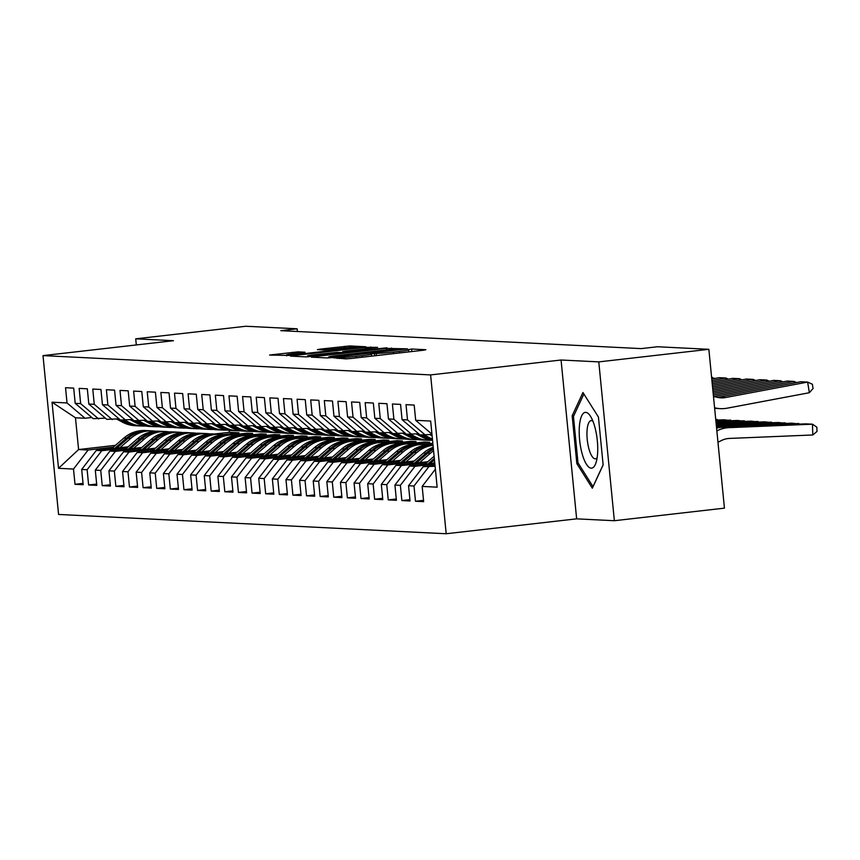 <?xml version="1.0" encoding="UTF-8"?>
<svg xmlns="http://www.w3.org/2000/svg" width="860" height="860" viewBox="0 0 860 860"><rect width="100%" height="100%" fill="white"/><g stroke="black" fill="none" stroke-linecap="round" stroke-linejoin="round"><path stroke-width="1.29" d="M333.487 357.792L345.827 358.867L351.17 358.48L423.195 350.246L425.861 349.719L411.65 349.01L407.887 349.74A13.566 0.666 -5.6 0 1 408.586 349.88A13.566 0.666 -5.6 0 1 399.363 351.417L393.364 352.106A13.566 0.666 -5.6 0 1 376.282 353.352L370.681 353.998A13.566 0.666 -5.6 0 1 371.369 354.137A13.566 0.666 -5.6 0 1 362.146 355.675L356.147 356.363A13.566 0.666 -5.6 0 1 339.066 357.61L333.487 357.792M298.044 351.858L269.61 355.04L290.938 355.481L365.844 346.763L349.859 345.935L320.113 349.117L317.447 349.644L324.198 349.977L341.635 348.203A11.341 0.559 -5.6 0 1 356.502 347.268A11.341 0.559 -5.6 0 1 348.794 348.558L301.376 353.976A11.341 0.559 -5.6 0 1 286.509 354.9A11.341 0.559 -5.6 0 1 294.227 353.621L305.01 352.235L298.044 351.858L298.162 353.17M280.833 330.67L641.205 348.612L657.513 346.752L708.855 349.31L598.786 361.888L561.064 360.007L430.613 374.917L43 355.61L173.451 340.7L135.719 338.829L245.788 326.252L297.13 328.8L280.833 330.67M314.072 356.631L311.406 357.147L327.176 357.932L332.519 357.545L407.425 348.837L386.097 348.397L314.072 356.631L314.137 357.287M306.396 356.9L290.615 356.115L293.281 355.588L365.306 347.365L377.615 347.354L345.526 351.17L342.635 351.654L347.332 351.912L386.968 347.805L306.396 356.9M430.613 374.917L446.19 533.748L58.577 514.452L43 355.61M423.529 500.337L415.487 501.251L423.658 501.659L422.163 486.416L437.149 487.168L430.666 421.056L415.681 420.314L414.187 405.071L406.017 404.662L407.511 419.906L402.061 419.637L400.566 404.394L392.396 403.985L393.891 419.228L388.451 418.949L386.957 403.716L378.776 403.308L380.27 418.551L374.831 418.272L373.337 403.039L365.156 402.63L366.65 417.874L361.211 417.594L359.716 402.362L351.536 401.953L353.03 417.186L347.59 416.917L346.096 401.685L337.926 401.276L339.421 416.509L333.97 416.24L332.476 400.996L324.306 400.599L325.8 415.831L320.35 415.563L318.856 400.319L310.686 399.921L312.18 415.154L306.73 414.885L305.236 399.642L297.065 399.233L298.56 414.477L293.11 414.208L291.615 398.965L283.445 398.556L284.94 413.8L279.489 413.531L277.995 398.287L269.825 397.879L271.319 413.123L265.869 412.854L264.375 397.61L256.205 397.202L257.699 412.445L252.249 412.176L250.754 396.933L242.584 396.524L244.079 411.768L238.628 411.488L237.134 396.256L228.964 395.847L230.458 411.091L225.008 410.811L223.514 395.579L215.344 395.17L216.838 410.403L211.388 410.134L209.894 394.901L201.724 394.493L203.218 409.725L197.768 409.457L196.274 394.224L188.103 393.815L189.598 409.048L184.148 408.779L182.653 393.536L174.483 393.138L175.977 408.371L170.527 408.102L169.033 392.859L160.863 392.45L162.357 407.694L156.907 407.425L155.413 392.181L147.243 391.773L148.737 407.017L143.287 406.748L141.792 391.504L133.623 391.096L135.117 406.339L129.677 406.07L128.183 390.827L120.002 390.418L121.496 405.662L116.057 405.393L114.563 390.15L106.382 389.741L107.876 404.985L102.437 404.705L100.942 389.472L92.762 389.064L94.256 404.308L88.817 404.028L87.322 388.795L79.152 388.387L80.646 403.63L75.196 403.351L73.702 388.118L65.532 387.709L67.026 402.942L85.011 418.25L75.476 417.777L78.593 449.543L88.129 450.017L113.369 447.135M415.487 501.251L413.993 486.018L408.543 485.739L423.174 466.711L435.01 465.357M409.908 499.66L401.867 500.574L410.037 500.982L408.543 485.739M401.867 500.574L400.373 485.33L394.923 485.062L409.553 466.034L434.794 463.142M396.288 498.983L388.247 499.896L396.417 500.305L394.923 485.062M388.247 499.896L386.753 484.653L381.313 484.384L395.933 465.346L427.807 461.702M382.668 498.295L374.627 499.219L382.808 499.628L381.313 484.384M374.627 499.219L373.132 483.976L367.693 483.707L382.313 464.669L414.197 461.024M369.058 497.617L361.006 498.542L369.187 498.95L367.693 483.707M361.006 498.542L359.512 483.298L354.073 483.03L368.693 463.991L400.577 460.347M355.438 496.94L347.386 497.865L355.567 498.273L354.073 483.03M347.386 497.865L345.892 482.621L340.452 482.352L355.072 463.314L386.957 459.67M341.818 496.263L333.777 497.188L341.947 497.596L340.452 482.352M333.777 497.188L332.283 481.944L326.832 481.675L341.452 462.637L373.337 458.993M328.197 495.586L320.156 496.51L328.327 496.908L326.832 481.675M320.156 496.51L318.662 481.267L313.212 480.998L327.832 461.96L359.716 458.315M314.577 494.908L306.536 495.822L314.706 496.231L313.212 480.998M306.536 495.822L305.042 480.589L299.592 480.321L314.212 461.283L346.096 457.638M300.957 494.231L292.916 495.145L301.086 495.553L299.592 480.321M292.916 495.145L291.422 479.912L285.971 479.633L300.591 460.605L332.476 456.961M287.337 493.554L279.296 494.468L287.466 494.876L285.971 479.633M279.296 494.468L277.802 479.235L272.351 478.956L286.971 459.928L318.856 456.284M273.716 492.877L265.675 493.79L273.846 494.199L272.351 478.956M265.675 493.79L264.181 478.558L258.731 478.278L273.351 459.251L305.236 455.606M260.096 492.2L252.055 493.113L260.225 493.522L258.731 478.278M252.055 493.113L250.561 477.87L245.111 477.601L259.731 458.563L291.615 454.929M246.476 491.512L238.435 492.436L246.605 492.844L245.111 477.601M238.435 492.436L236.941 477.192L231.49 476.924L246.11 457.885L277.995 454.241M232.856 490.834L224.815 491.759L232.985 492.167L231.49 476.924M224.815 491.759L223.321 476.515L217.87 476.246L232.49 457.208L264.375 453.564M219.236 490.157L211.195 491.081L219.364 491.49L217.87 476.246M211.195 491.081L209.7 475.838L204.25 475.569L218.87 456.531L250.754 452.887M205.615 489.48L197.574 490.404L205.744 490.813L204.25 475.569M197.574 490.404L196.08 475.161L190.63 474.892L205.26 455.854L237.134 452.209M191.995 488.802L183.954 489.727L192.124 490.125L190.63 474.892M183.954 489.727L182.46 474.483L177.01 474.215L191.64 455.176L223.514 451.532M178.375 488.125L170.334 489.05L178.504 489.447L177.01 474.215M170.334 489.05L168.839 473.806L163.389 473.537L178.02 454.499L209.894 450.855M164.754 487.448L156.713 488.362L164.883 488.77L163.389 473.537M156.713 488.362L155.219 473.129L149.769 472.86L164.4 453.822L196.274 450.178M151.134 486.771L143.093 487.685L151.263 488.093L149.769 472.86M143.093 487.685L141.599 472.452L136.159 472.172L150.779 453.145L182.653 449.5M137.514 486.094L129.473 487.007L137.654 487.416L136.159 472.172M129.473 487.007L127.979 471.774L122.539 471.495L137.159 452.467L169.044 448.823M123.904 485.416L115.853 486.33L124.033 486.738L122.539 471.495M115.853 486.33L114.358 471.087L108.919 470.818L123.539 451.79L155.424 448.146M110.284 484.739L102.232 485.653L110.413 486.061L108.919 470.818M102.232 485.653L100.738 470.409L95.299 470.14L109.919 451.102L141.803 447.458M96.664 484.051L88.623 484.975L96.793 485.384L95.299 470.14M88.623 484.975L87.129 469.732L81.678 469.463L96.298 450.425L128.183 446.781M83.044 483.374L75.003 484.298L83.173 484.707L81.678 469.463M75.003 484.298L73.508 469.055L58.523 468.313L52.041 402.2L67.026 402.942M105.415 418.154L93.181 418.659L75.196 403.351M80.646 403.63L98.631 418.938M223.299 434.569L238.962 432.784L239.091 434.106M229.233 430.355L229.426 432.311L238.962 432.784M229.426 432.311L214.71 433.988M115.455 445.329L78.593 449.543L58.523 468.313M73.508 469.055L88.129 450.017M119.035 418.841L106.801 419.336L88.817 404.028M94.256 404.308L112.251 419.615M232.415 434.87L247.132 433.193L252.582 433.462L252.711 434.784M96.298 450.425L101.749 450.704L126.99 447.813M236.919 435.257L252.582 433.462M87.129 469.732L101.749 450.704M132.655 419.519L120.421 420.013L102.437 404.705M107.876 404.985L125.872 420.293M246.035 435.547L260.752 433.87L266.202 434.139L266.331 435.461M109.919 451.102L115.369 451.382L140.61 448.49M250.529 435.934L266.202 434.139M100.738 470.409L115.369 451.382M146.275 420.196L134.042 420.701L116.057 405.393M121.496 405.662L139.492 420.97M259.655 436.224L274.372 434.547L279.822 434.816L279.952 436.149M123.539 451.79L128.989 452.059L154.23 449.167M264.149 436.611L279.822 434.816M114.358 471.087L128.989 452.059M159.895 420.873L147.662 421.378L129.677 406.07M135.117 406.339L153.112 421.647M273.276 436.901L287.992 435.224L293.432 435.493L293.572 436.826M137.159 452.467L142.609 452.736L167.85 449.855M277.769 437.288L293.432 435.493M127.979 471.774L142.609 452.736M173.516 421.55L161.282 422.056L143.287 406.748M148.737 407.017L166.732 422.325M286.896 437.589L301.613 435.902L307.052 436.171L307.181 437.503M150.779 453.145L156.23 453.413L181.46 450.533M291.389 437.966L307.052 436.171M141.599 472.452L156.23 453.413M187.136 422.228L174.902 422.733L156.907 407.425M162.357 407.694L180.353 423.002M300.516 438.267L315.233 436.579L320.673 436.848L320.801 438.181M164.4 453.822L169.839 454.091L195.08 451.21M305.01 438.643L320.673 436.848M155.219 473.129L169.839 454.091M200.756 422.905L188.523 423.41L170.527 408.102M175.977 408.371L193.973 423.679M314.137 438.944L328.853 437.256L334.293 437.536L334.422 438.858M178.02 454.499L183.459 454.768L208.7 451.887M318.63 439.32L334.293 437.536M168.839 473.806L183.459 454.768M214.376 423.582L202.143 424.087L184.148 408.779M189.598 409.048L207.593 424.356M327.757 439.621L342.463 437.933L347.913 438.213L348.042 439.535M191.64 455.176L197.08 455.445L222.321 452.564M332.25 439.998L347.913 438.213M182.46 474.483L197.08 455.445M227.986 424.26L215.763 424.765L197.768 409.457M203.218 409.725L221.213 425.034M341.377 440.298L356.083 438.621L361.533 438.89L361.662 440.212M205.26 455.854L210.7 456.123L235.941 453.241M345.87 440.675L361.533 438.89M196.08 475.161L210.7 456.123M241.606 424.937L229.383 425.442L211.388 410.134M216.838 410.403L234.823 425.711M354.997 440.976L369.703 439.299L375.154 439.567L375.283 440.89M218.87 456.531L224.32 456.8L249.561 453.919M359.491 441.352L375.154 439.567M209.7 475.838L224.32 456.8M255.226 425.614L243.004 426.119L225.008 410.811M230.458 411.091L248.443 426.399M368.617 441.653L383.323 439.976L388.774 440.245L388.903 441.567M232.49 457.208L237.94 457.488L263.181 454.596M373.111 442.029L388.774 440.245M223.321 476.515L237.94 457.488M268.847 426.302L256.624 426.796L238.628 411.488M244.079 411.768L262.063 427.076M382.238 442.33L396.944 440.653L402.394 440.922L402.523 442.244M246.11 457.885L251.561 458.165L276.802 455.273M386.731 442.717L402.394 440.922M236.941 477.192L251.561 458.165M282.467 426.979L270.244 427.485L252.249 412.176M257.699 412.445L275.684 427.753M395.858 443.007L410.564 441.331L416.014 441.599L416.143 442.921M259.731 458.563L265.181 458.842L290.422 455.95M400.351 443.394L416.014 441.599M250.561 477.87L265.181 458.842M296.087 427.656L283.854 428.162L265.869 412.854M271.319 413.123L289.304 428.43M409.478 443.685L424.184 442.008L429.635 442.276L429.763 443.61M273.351 459.251L278.801 459.519L304.042 456.628M413.972 444.072L429.635 442.276M264.181 478.558L278.801 459.519M309.708 428.334L297.474 428.839L279.489 413.531M284.94 413.8L302.924 429.108M423.098 444.362L432.838 443.255M286.971 459.928L292.421 460.197L317.662 457.316M427.592 444.749L432.935 444.136M277.802 479.235L292.421 460.197M323.328 429.011L311.094 429.516L293.11 414.208M298.56 414.477L316.544 429.785M300.591 460.605L306.042 460.874L331.283 457.993M291.422 479.912L306.042 460.874M336.948 429.688L324.714 430.193L306.73 414.885M312.18 415.154L330.165 430.462M314.212 461.283L319.662 461.551L344.903 458.67M305.042 480.589L319.662 461.551M350.568 430.365L338.335 430.871L320.35 415.563M325.8 415.831L343.785 431.139M327.832 461.96L333.282 462.228L358.523 459.347M318.662 481.267L333.282 462.228M364.188 431.043L351.955 431.548L333.97 416.24M339.421 416.509L357.405 431.817M341.452 462.637L346.902 462.906L372.144 460.025M332.283 481.944L346.902 462.906M377.809 431.72L365.575 432.225L347.59 416.917M353.03 417.186L371.025 432.494M355.072 463.314L360.523 463.583L385.764 460.702M345.892 482.621L360.523 463.583M391.429 432.397L379.195 432.902L361.211 417.594M366.65 417.874L384.646 433.182M368.693 463.991L374.143 464.26L399.384 461.379M359.512 483.298L374.143 464.26M405.049 433.085L392.816 433.58L374.831 418.272M380.27 418.551L398.266 433.859M382.313 464.669L387.763 464.948L413.004 462.056M373.132 483.976L387.763 464.948M418.669 433.762L406.436 434.257L388.451 418.949M393.891 419.228L411.886 434.536M395.933 465.346L401.383 465.625L426.625 462.734M386.753 484.653L401.383 465.625M431.978 434.472L420.056 434.945L402.061 419.637M407.511 419.906L425.506 435.214M409.553 466.034L415.004 466.303L434.88 464.024M400.373 485.33L415.004 466.303M415.681 420.314L431.946 434.149M423.174 466.711L435.096 466.238M413.993 486.018L428.613 466.98M297.399 331.498L297.13 328.8M135.719 338.829L136.321 344.946M561.064 360.007L576.641 518.849L614.362 520.719L598.786 361.888M614.362 520.719L724.432 508.142L708.855 349.31M576.641 518.849L446.19 533.748M91.794 417.476L85.011 418.25M75.476 417.777L52.041 402.2M422.163 486.416L435.386 469.205M576.845 463.626L592.336 488.2L603.139 464.938L598.442 417.1L582.951 392.525L572.158 415.788L576.845 463.626L578.404 463.443M331.315 357.223L398.202 349.257A13.566 0.666 -5.6 0 0 381.12 350.514L337.905 355.449A13.566 0.666 -5.6 0 0 328.681 356.986A13.566 0.666 -5.6 0 0 329.369 357.126L331.358 357.674M315.212 354.632A11.341 0.559 -5.6 0 0 307.504 355.922A11.341 0.559 -5.6 0 0 322.36 354.987L341.947 352.6L337.26 352.331L315.212 354.632M573.856 415.595L572.158 415.788M717.971 442.233L721.647 440.438A21.597 20.489 -87.1 0 1 729.516 438.428L812.797 434.977L812.453 424.195L729.162 427.646A32.39 30.734 92.9 0 0 717.369 430.645L716.853 430.903M812.797 434.977L817 431.473L816.86 427.162L812.453 424.195L805.648 423.851L722.357 427.302A32.39 30.734 92.9 0 0 716.584 428.119M717.541 397.385A21.597 20.489 92.9 0 0 718.691 397.202L800.811 381.743L807.615 382.087L812.367 384.237L813.066 388.483L809.367 392.719L727.248 408.167A32.39 30.734 -87.1 0 1 720.39 408.64A32.39 30.734 -87.1 0 1 715.133 407.898L714.585 407.769M809.367 392.719L807.615 382.087L725.507 397.546A21.597 20.489 92.9 0 1 720.927 397.858A21.597 20.489 92.9 0 1 717.423 397.363L713.477 396.428M798.854 424.13L798.832 423.518L716.466 426.925M799.703 424.098L792.028 423.174L716.412 426.302M785.234 423.453L785.212 422.84L716.348 425.689M433.128 463.336L434.676 461.992M424.829 464.282L434.117 456.262M786.083 423.421L778.408 422.496L716.283 425.066M429.978 463.69L434.472 459.82M434.332 458.444L427.979 463.927M713.338 394.976L787.19 381.066L793.995 381.41L796.532 382.55M794.253 382.979L793.995 381.41L713.8 396.503M713.026 391.784L773.57 380.389L780.375 380.733L782.912 381.872M430.011 434.698L432.118 435.827M780.633 382.302L780.375 380.733L713.176 393.375M582.166 453.844A28.068 8.761 -96.5 0 0 596.034 462.648A28.068 8.761 -96.5 0 0 594.765 426.7A28.068 8.761 -96.5 0 0 590.788 416.767A28.068 8.761 -96.5 0 0 580.328 419.938A28.068 8.761 -96.5 0 0 582.166 453.844M592.959 421.271A19.221 5.998 -96.5 0 0 591.1 420.626A19.221 5.998 -96.5 0 0 588.971 449.006A19.221 5.998 -96.5 0 0 595.464 458.81A19.221 5.998 -96.5 0 0 597.13 457.767M603.129 464.819L593.002 486.62L577.995 462.809L573.459 416.466L583.886 393.998M771.613 422.776L771.592 422.163L716.229 424.453M419.508 462.659L430.355 453.284A33.035 31.347 -87.1 0 1 433.59 450.844M411.209 463.604L423.55 452.951A33.035 31.347 -87.1 0 1 433.236 447.243M772.463 422.744L764.787 421.819L716.165 423.829M416.358 463.013L427.764 453.156A33.035 31.347 -87.1 0 1 433.429 449.253M433.343 448.393A33.035 31.347 92.9 0 0 426.13 453.08L414.369 463.239M757.993 422.099L757.972 421.475L716.101 423.217M405.888 461.981L416.735 452.607A33.035 31.347 -87.1 0 1 433.042 445.308M397.589 462.927L409.93 452.274A33.035 31.347 -87.1 0 1 431.365 444.781L432.999 444.856M758.842 422.066L751.167 421.142L716.047 422.593M402.738 462.336L414.144 452.478A33.035 31.347 -87.1 0 1 433.01 444.975M432.999 444.878A33.035 31.347 92.9 0 0 412.51 452.403L400.749 462.562M712.714 388.602L759.95 379.712L766.755 380.055L769.291 381.195M416.401 434.02L421.981 437.031A33.035 31.347 92.9 0 0 432.569 440.427M424.722 435.171L428.796 437.375A33.035 31.347 92.9 0 0 432.429 439.041M767.012 381.625L766.755 380.055L712.865 390.193M420.497 434.966L424.571 437.16A33.035 31.347 92.9 0 0 432.537 440.116M432.505 439.783A33.035 31.347 -87.1 0 1 426.205 437.245L422.131 435.042M418.336 433.795L419.358 434.354M712.403 385.42L746.329 379.034L753.134 379.378L755.671 380.518M402.781 433.343L408.371 436.353A33.035 31.347 92.9 0 0 421.142 439.944L423.722 440.073A33.035 31.347 92.9 0 0 424.539 440.094M411.101 434.493L415.176 436.697A33.035 31.347 92.9 0 0 427.947 440.277A33.035 31.347 92.9 0 0 431.365 440.255M753.392 380.948L753.134 379.378L712.553 387.011M406.877 434.289L410.951 436.482A33.035 31.347 92.9 0 0 423.722 440.073M427.947 440.277L425.356 440.148A33.035 31.347 -87.1 0 1 412.585 436.568L408.511 434.364M404.716 433.117L405.748 433.676M744.373 421.421L744.351 420.798L715.982 421.981M392.267 461.304L403.114 451.93A33.035 31.347 -87.1 0 1 424.56 444.437A33.035 31.347 -87.1 0 1 427.957 444.803M383.969 462.25L396.31 451.597A33.035 31.347 -87.1 0 1 417.745 444.104L420.336 444.233A33.035 31.347 92.9 0 0 398.889 451.726L387.129 461.885M745.222 421.389L737.547 420.465L715.918 421.357M389.118 461.659L400.523 451.801A33.035 31.347 -87.1 0 1 421.97 444.308L424.56 444.437M421.153 444.287A33.035 31.347 92.9 0 0 420.336 444.233M712.091 382.238L732.709 378.357L739.514 378.701L742.051 379.84M389.161 432.666L394.751 435.676A33.035 31.347 92.9 0 0 407.522 439.267L410.102 439.395A33.035 31.347 92.9 0 0 410.919 439.417M397.481 433.816L401.555 436.02A33.035 31.347 92.9 0 0 414.327 439.6A33.035 31.347 92.9 0 0 417.745 439.578M739.772 380.27L739.514 378.701L712.241 383.829M393.256 433.601L397.331 435.805A33.035 31.347 92.9 0 0 410.102 439.395M414.327 439.6L411.736 439.471A33.035 31.347 -87.1 0 1 398.965 435.891L394.89 433.687M391.096 432.44L392.128 432.999M730.753 420.744L730.731 420.121L715.864 420.744M378.647 460.616L389.494 451.253A33.035 31.347 -87.1 0 1 410.94 443.76A33.035 31.347 -87.1 0 1 414.337 444.125M370.348 461.573L382.689 450.919A33.035 31.347 -87.1 0 1 404.125 443.427L406.715 443.556A33.035 31.347 92.9 0 0 385.28 451.048L373.509 461.207M731.602 420.712L723.926 419.787L715.799 420.121M375.498 460.981L386.914 451.124A33.035 31.347 -87.1 0 1 408.349 443.631L410.94 443.76M407.533 443.599A33.035 31.347 92.9 0 0 406.715 443.556M711.779 379.056L719.089 377.68L725.894 378.013L728.431 379.163M375.54 431.978L381.13 434.999A33.035 31.347 92.9 0 0 393.901 438.579L396.481 438.707A33.035 31.347 92.9 0 0 397.298 438.74M383.861 433.139L387.935 435.343A33.035 31.347 92.9 0 0 400.706 438.923A33.035 31.347 92.9 0 0 404.125 438.901M726.152 379.593L725.894 378.013L711.929 380.647M379.636 432.924L383.71 435.128A33.035 31.347 92.9 0 0 396.481 438.707M400.706 438.923L398.115 438.793A33.035 31.347 -87.1 0 1 385.344 435.214L381.27 433.01M377.475 431.763L378.507 432.311M717.133 420.067L717.111 419.443L715.735 419.497M365.038 459.939L375.874 450.575A33.035 31.347 -87.1 0 1 397.32 443.083A33.035 31.347 -87.1 0 1 400.717 443.448M356.728 460.895L369.069 450.242A33.035 31.347 -87.1 0 1 390.504 442.75L393.095 442.878A33.035 31.347 92.9 0 0 371.66 450.371L359.888 460.53M361.877 460.304L373.294 450.446A33.035 31.347 -87.1 0 1 394.729 442.954L397.32 443.083M393.912 442.921A33.035 31.347 92.9 0 0 393.095 442.878M717.982 420.035L715.724 419.379M361.92 431.301L367.51 434.321A33.035 31.347 92.9 0 0 380.281 437.901L382.861 438.03A33.035 31.347 92.9 0 0 383.678 438.062M370.241 432.462L374.315 434.665A33.035 31.347 92.9 0 0 387.086 438.245A33.035 31.347 92.9 0 0 390.504 438.213M712.532 378.916L712.274 377.336L711.607 377.303M711.618 377.465L714.811 378.486M366.016 432.247L370.09 434.45A33.035 31.347 92.9 0 0 382.861 438.03M387.086 438.245L384.495 438.116A33.035 31.347 -87.1 0 1 371.724 434.536L367.65 432.333M363.855 431.086L364.887 431.634M351.417 459.262L362.254 449.898A33.035 31.347 -87.1 0 1 383.7 442.406A33.035 31.347 -87.1 0 1 387.097 442.771M343.108 460.218L355.449 449.554A33.035 31.347 -87.1 0 1 376.895 442.062L379.475 442.19A33.035 31.347 92.9 0 0 358.039 449.683L346.268 459.853M348.257 459.627L359.673 449.769A33.035 31.347 -87.1 0 1 381.109 442.276L383.7 442.406M380.292 442.244A33.035 31.347 92.9 0 0 379.475 442.19M348.3 430.623L353.89 433.644A33.035 31.347 92.9 0 0 366.661 437.224L369.241 437.353A33.035 31.347 92.9 0 0 370.069 437.385M356.62 431.785L360.695 433.988A33.035 31.347 92.9 0 0 373.466 437.568A33.035 31.347 92.9 0 0 376.884 437.536M352.396 431.569L356.47 433.773A33.035 31.347 92.9 0 0 369.241 437.353M373.466 437.568L370.875 437.439A33.035 31.347 -87.1 0 1 358.104 433.859L354.03 431.656M350.235 430.409L351.267 430.957M337.797 458.584L348.633 449.221A33.035 31.347 -87.1 0 1 370.079 441.728A33.035 31.347 -87.1 0 1 373.476 442.094M329.488 459.53L341.829 448.877A33.035 31.347 -87.1 0 1 363.275 441.384L365.855 441.513A33.035 31.347 92.9 0 0 344.419 449.006L332.648 459.175M334.637 458.95L346.053 449.092A33.035 31.347 -87.1 0 1 367.489 441.599L370.079 441.728M366.672 441.567A33.035 31.347 92.9 0 0 365.855 441.513M334.68 429.946L340.27 432.967A33.035 31.347 92.9 0 0 353.041 436.547L355.631 436.676A33.035 31.347 92.9 0 0 356.448 436.708M343 431.107L347.075 433.3A33.035 31.347 92.9 0 0 359.846 436.891A33.035 31.347 92.9 0 0 363.264 436.858M338.775 430.892L342.861 433.096A33.035 31.347 92.9 0 0 355.631 436.676M359.846 436.891L357.265 436.762A33.035 31.347 -87.1 0 1 344.494 433.171L340.41 430.978M336.615 429.731L337.647 430.279M324.177 457.907L335.013 448.544A33.035 31.347 -87.1 0 1 356.459 441.051A33.035 31.347 -87.1 0 1 359.856 441.416M315.867 458.853L328.208 448.2A33.035 31.347 -87.1 0 1 349.654 440.707L352.235 440.836A33.035 31.347 92.9 0 0 330.799 448.329L319.028 458.498M321.017 458.272L332.433 448.415A33.035 31.347 -87.1 0 1 353.868 440.922L356.459 441.051M353.051 440.89A33.035 31.347 92.9 0 0 352.235 440.836M321.06 429.269L326.649 432.29A33.035 31.347 92.9 0 0 339.421 435.869L342.011 435.998A33.035 31.347 92.9 0 0 342.828 436.031M329.38 430.419L333.454 432.623A33.035 31.347 92.9 0 0 346.225 436.213A33.035 31.347 92.9 0 0 349.644 436.181M325.155 430.215L329.24 432.419A33.035 31.347 92.9 0 0 342.011 435.998M346.225 436.213L343.645 436.084A33.035 31.347 -87.1 0 1 330.874 432.494L326.789 430.301M322.994 429.043L324.026 429.602M310.557 457.23L321.404 447.866A33.035 31.347 -87.1 0 1 342.839 440.374A33.035 31.347 -87.1 0 1 346.236 440.739M302.258 458.176L314.588 447.522A33.035 31.347 -87.1 0 1 336.034 440.03L338.614 440.159A33.035 31.347 92.9 0 0 317.179 447.651L305.408 457.821M307.396 457.595L318.813 447.737A33.035 31.347 -87.1 0 1 340.248 440.245L342.839 440.374M339.431 440.212A33.035 31.347 92.9 0 0 338.614 440.159M307.439 428.592L313.029 431.612A33.035 31.347 92.9 0 0 325.8 435.192L328.391 435.321A33.035 31.347 92.9 0 0 329.208 435.353M315.76 429.742L319.834 431.946A33.035 31.347 92.9 0 0 332.605 435.536A33.035 31.347 92.9 0 0 336.023 435.504M311.535 429.538L315.62 431.741A33.035 31.347 92.9 0 0 328.391 435.321M332.605 435.536L330.025 435.407A33.035 31.347 -87.1 0 1 317.254 431.817L313.169 429.613M309.374 428.366L310.406 428.925M296.937 456.552L307.783 447.189A33.035 31.347 -87.1 0 1 329.219 439.696A33.035 31.347 -87.1 0 1 332.616 440.062M288.637 457.498L300.968 446.845A33.035 31.347 -87.1 0 1 322.414 439.352L324.994 439.481A33.035 31.347 92.9 0 0 303.558 446.974L291.787 457.144M293.776 456.907L305.192 447.06A33.035 31.347 -87.1 0 1 326.628 439.567L329.219 439.696M325.811 439.535A33.035 31.347 92.9 0 0 324.994 439.481M293.819 427.914L299.409 430.935A33.035 31.347 92.9 0 0 312.18 434.515L314.771 434.644A33.035 31.347 92.9 0 0 315.588 434.676M302.139 429.065L306.214 431.269A33.035 31.347 92.9 0 0 318.985 434.848A33.035 31.347 92.9 0 0 322.403 434.827M297.915 428.861L302 431.064A33.035 31.347 92.9 0 0 314.771 434.644M318.985 434.848L316.405 434.719A33.035 31.347 -87.1 0 1 303.634 431.139L299.549 428.936M295.754 427.689L296.786 428.248M283.316 455.875L294.163 446.512A33.035 31.347 -87.1 0 1 315.598 439.019A33.035 31.347 -87.1 0 1 318.995 439.374M275.017 456.821L287.348 446.168A33.035 31.347 -87.1 0 1 308.794 438.675L311.385 438.804A33.035 31.347 92.9 0 0 289.938 446.297L278.167 456.466M280.156 456.23L291.572 446.383A33.035 31.347 -87.1 0 1 313.019 438.89L315.598 439.019M312.191 438.858A33.035 31.347 92.9 0 0 311.385 438.804M280.199 427.237L285.789 430.258A33.035 31.347 92.9 0 0 298.56 433.838L301.15 433.967A33.035 31.347 92.9 0 0 301.967 433.999M288.519 428.387L292.594 430.591A33.035 31.347 92.9 0 0 305.364 434.171A33.035 31.347 92.9 0 0 308.783 434.149M284.294 428.183L288.379 430.387A33.035 31.347 92.9 0 0 301.15 433.967M305.364 434.171L302.785 434.042A33.035 31.347 -87.1 0 1 290.013 430.462L285.928 428.258M282.134 427.012L283.166 427.57M269.696 455.198L280.543 445.824A33.035 31.347 -87.1 0 1 301.978 438.331A33.035 31.347 -87.1 0 1 305.375 438.697M261.397 456.144L273.727 445.491A33.035 31.347 -87.1 0 1 295.173 437.998L297.764 438.127A33.035 31.347 92.9 0 0 276.318 445.62L264.547 455.779M266.536 455.553L277.952 445.695A33.035 31.347 -87.1 0 1 299.398 438.202L301.978 438.331M298.581 438.181A33.035 31.347 92.9 0 0 297.764 438.127M266.578 426.56L272.168 429.57A33.035 31.347 92.9 0 0 284.94 433.16L287.53 433.289A33.035 31.347 92.9 0 0 288.347 433.311M274.899 427.71L278.984 429.914A33.035 31.347 92.9 0 0 291.755 433.494A33.035 31.347 92.9 0 0 295.163 433.472M270.674 427.506L274.759 429.699A33.035 31.347 92.9 0 0 287.53 433.289M291.755 433.494L289.164 433.365A33.035 31.347 -87.1 0 1 276.393 429.785L272.308 427.581M268.513 426.334L269.546 426.893M256.076 454.521L266.923 445.147A33.035 31.347 -87.1 0 1 288.358 437.654A33.035 31.347 -87.1 0 1 291.755 438.019M247.777 455.467L260.107 444.813A33.035 31.347 -87.1 0 1 281.553 437.321L284.144 437.45A33.035 31.347 92.9 0 0 262.698 444.942L250.926 455.101M252.926 454.875L264.332 445.018A33.035 31.347 -87.1 0 1 285.778 437.525L288.358 437.654M284.961 437.503A33.035 31.347 92.9 0 0 284.144 437.45M252.958 425.883L258.548 428.893A33.035 31.347 92.9 0 0 271.319 432.483L273.91 432.612A33.035 31.347 92.9 0 0 274.727 432.634M261.279 427.033L265.364 429.237A33.035 31.347 92.9 0 0 278.135 432.816A33.035 31.347 92.9 0 0 281.542 432.795M257.054 426.818L261.139 429.022A33.035 31.347 92.9 0 0 273.91 432.612M278.135 432.816L275.544 432.688A33.035 31.347 -87.1 0 1 262.773 429.108L258.688 426.904M254.904 425.657L255.925 426.216M242.455 453.844L253.302 444.469A33.035 31.347 -87.1 0 1 274.738 436.977A33.035 31.347 -87.1 0 1 278.135 437.342M234.156 454.789L246.487 444.136A33.035 31.347 -87.1 0 1 267.933 436.644L270.524 436.772A33.035 31.347 92.9 0 0 249.077 444.265L237.306 454.424M239.306 454.198L250.712 444.34A33.035 31.347 -87.1 0 1 272.158 436.848L274.738 436.977M271.341 436.826A33.035 31.347 92.9 0 0 270.524 436.772M239.338 425.195L244.928 428.215A33.035 31.347 92.9 0 0 257.699 431.806L260.29 431.924A33.035 31.347 92.9 0 0 261.107 431.956M247.658 426.356L251.743 428.56A33.035 31.347 92.9 0 0 264.514 432.139A33.035 31.347 92.9 0 0 267.922 432.118M243.445 426.141L247.519 428.344A33.035 31.347 92.9 0 0 260.29 431.924M264.514 432.139L261.924 432.01A33.035 31.347 -87.1 0 1 249.153 428.43L245.078 426.227M241.284 424.98L242.305 425.528M228.835 453.156L239.682 443.792A33.035 31.347 -87.1 0 1 261.118 436.3A33.035 31.347 -87.1 0 1 264.514 436.665M220.536 454.112L232.867 443.459A33.035 31.347 -87.1 0 1 254.313 435.966L256.903 436.095A33.035 31.347 92.9 0 0 235.457 443.588L223.686 453.747M225.685 453.521L237.091 443.663A33.035 31.347 -87.1 0 1 258.537 436.171L261.118 436.3M257.721 436.138A33.035 31.347 92.9 0 0 256.903 436.095M225.718 424.517L231.308 427.538A33.035 31.347 92.9 0 0 244.079 431.118L246.669 431.247A33.035 31.347 92.9 0 0 247.486 431.279M234.038 425.678L238.123 427.882A33.035 31.347 92.9 0 0 250.894 431.462A33.035 31.347 92.9 0 0 254.302 431.44M229.824 425.463L233.899 427.667A33.035 31.347 92.9 0 0 246.669 431.247M250.894 431.462L248.303 431.333A33.035 31.347 -87.1 0 1 235.532 427.753L231.458 425.55M227.663 424.302L228.685 424.851M215.215 452.478L226.062 443.115A33.035 31.347 -87.1 0 1 247.508 435.622A33.035 31.347 -87.1 0 1 250.894 435.988M206.916 453.435L219.246 442.782A33.035 31.347 -87.1 0 1 240.692 435.278L243.283 435.407A33.035 31.347 92.9 0 0 221.837 442.9L210.066 453.069M212.065 452.844L223.471 442.986A33.035 31.347 -87.1 0 1 244.917 435.493L247.508 435.622M244.1 435.461A33.035 31.347 92.9 0 0 243.283 435.407M212.097 423.84L217.688 426.861A33.035 31.347 92.9 0 0 230.458 430.441L233.049 430.57A33.035 31.347 92.9 0 0 233.866 430.602M220.418 425.001L224.503 427.205A33.035 31.347 92.9 0 0 237.274 430.785A33.035 31.347 92.9 0 0 240.682 430.752M216.204 424.786L220.278 426.99A33.035 31.347 92.9 0 0 233.049 430.57M237.274 430.785L234.683 430.656A33.035 31.347 -87.1 0 1 221.912 427.076L217.838 424.872M214.043 423.625L215.064 424.173M201.595 451.801L212.441 442.438A33.035 31.347 -87.1 0 1 233.888 434.945A33.035 31.347 -87.1 0 1 237.274 435.31M193.296 452.747L205.637 442.094A33.035 31.347 -87.1 0 1 227.072 434.601L229.663 434.73A33.035 31.347 92.9 0 0 208.217 442.223L196.446 452.392M198.445 452.166L209.851 442.309A33.035 31.347 -87.1 0 1 231.297 434.816L233.888 434.945M230.48 434.784A33.035 31.347 92.9 0 0 229.663 434.73M198.477 423.163L204.067 426.184A33.035 31.347 92.9 0 0 216.838 429.763L219.429 429.892A33.035 31.347 92.9 0 0 220.246 429.925M206.798 424.324L210.883 426.528A33.035 31.347 92.9 0 0 223.654 430.108A33.035 31.347 92.9 0 0 227.061 430.075M202.584 424.109L206.658 426.313A33.035 31.347 92.9 0 0 219.429 429.892M223.654 430.108L221.063 429.978A33.035 31.347 -87.1 0 1 208.292 426.399L204.218 424.195M200.423 422.948L201.444 423.496M187.975 451.124L198.821 441.76A33.035 31.347 -87.1 0 1 220.267 434.268A33.035 31.347 -87.1 0 1 223.654 434.633M179.675 452.07L192.017 441.416A33.035 31.347 -87.1 0 1 213.452 433.924L216.043 434.053A33.035 31.347 92.9 0 0 194.596 441.546L182.825 451.715M184.825 451.489L196.23 441.631A33.035 31.347 -87.1 0 1 217.677 434.139L220.267 434.268M216.86 434.106A33.035 31.347 92.9 0 0 216.043 434.053M184.857 422.486L190.447 425.506A33.035 31.347 92.9 0 0 203.218 429.086L205.809 429.215A33.035 31.347 92.9 0 0 206.626 429.248M193.177 423.647L197.262 425.84A33.035 31.347 92.9 0 0 210.033 429.43A33.035 31.347 92.9 0 0 213.452 429.398M188.963 423.432L193.038 425.635A33.035 31.347 92.9 0 0 205.809 429.215M210.033 429.43L207.443 429.301A33.035 31.347 -87.1 0 1 194.672 425.711L190.597 423.518M186.803 422.26L187.824 422.819M174.354 450.446L185.201 441.083A33.035 31.347 -87.1 0 1 206.647 433.59A33.035 31.347 -87.1 0 1 210.044 433.956M166.055 451.392L178.396 440.739A33.035 31.347 -87.1 0 1 199.832 433.246L202.423 433.375A33.035 31.347 92.9 0 0 180.976 440.868L169.216 451.038M171.204 450.812L182.61 440.954A33.035 31.347 -87.1 0 1 204.056 433.462L206.647 433.59M203.239 433.429A33.035 31.347 92.9 0 0 202.423 433.375M171.248 421.808L176.827 424.829A33.035 31.347 92.9 0 0 189.598 428.409L192.189 428.538A33.035 31.347 92.9 0 0 193.005 428.57M179.568 422.959L183.642 425.162A33.035 31.347 92.9 0 0 196.413 428.753A33.035 31.347 92.9 0 0 199.832 428.721M175.343 422.754L179.417 424.958A33.035 31.347 92.9 0 0 192.189 428.538M196.413 428.753L193.822 428.624A33.035 31.347 -87.1 0 1 181.051 425.034L176.977 422.83M173.182 421.583L174.204 422.142M160.734 449.769L171.581 440.406A33.035 31.347 -87.1 0 1 193.027 432.913A33.035 31.347 -87.1 0 1 196.424 433.279M152.435 450.715L164.776 440.062A33.035 31.347 -87.1 0 1 186.212 432.569L188.802 432.698A33.035 31.347 92.9 0 0 167.356 440.191L155.596 450.361M157.584 450.124L168.99 440.277A33.035 31.347 -87.1 0 1 190.436 432.784L193.027 432.913M189.619 432.752A33.035 31.347 92.9 0 0 188.802 432.698M157.627 421.131L163.217 424.152A33.035 31.347 92.9 0 0 175.988 427.732L178.568 427.861A33.035 31.347 92.9 0 0 179.385 427.893M165.948 422.281L170.022 424.485A33.035 31.347 92.9 0 0 182.793 428.065A33.035 31.347 92.9 0 0 186.212 428.043M161.723 422.077L165.797 424.281A33.035 31.347 92.9 0 0 178.568 427.861M182.793 428.065L180.202 427.947A33.035 31.347 -87.1 0 1 167.431 424.356L163.357 422.152M159.562 420.906L160.594 421.464M147.114 449.092L157.96 439.729A33.035 31.347 -87.1 0 1 179.407 432.236A33.035 31.347 -87.1 0 1 182.804 432.601M138.815 450.038L151.156 439.385A33.035 31.347 -87.1 0 1 172.591 431.892L175.182 432.021A33.035 31.347 92.9 0 0 153.736 439.514L141.975 449.683M143.964 449.447L155.37 439.6A33.035 31.347 -87.1 0 1 176.816 432.107L179.407 432.236M175.999 432.075A33.035 31.347 92.9 0 0 175.182 432.021M144.007 420.454L149.597 423.475A33.035 31.347 92.9 0 0 162.368 427.054L164.948 427.183A33.035 31.347 92.9 0 0 165.765 427.216M152.327 421.604L156.402 423.808A33.035 31.347 92.9 0 0 169.173 427.388A33.035 31.347 92.9 0 0 172.591 427.366M148.103 421.4L152.177 423.604A33.035 31.347 92.9 0 0 164.948 427.183M169.173 427.388L166.582 427.259A33.035 31.347 -87.1 0 1 153.811 423.679L149.737 421.475M145.942 420.228L146.974 420.787M133.494 448.415L144.34 439.041A33.035 31.347 -87.1 0 1 165.786 431.548A33.035 31.347 -87.1 0 1 169.183 431.913M125.194 449.361L137.535 438.707A33.035 31.347 -87.1 0 1 158.971 431.215L161.562 431.344A33.035 31.347 92.9 0 0 140.115 438.837L128.355 448.995M130.344 448.769L141.76 438.912A33.035 31.347 -87.1 0 1 163.196 431.419L165.786 431.548M162.379 431.397A33.035 31.347 92.9 0 0 161.562 431.344M130.387 419.777L135.977 422.787A33.035 31.347 92.9 0 0 148.748 426.377L151.328 426.506A33.035 31.347 92.9 0 0 152.145 426.528M138.707 420.927L142.781 423.131A33.035 31.347 92.9 0 0 155.552 426.71A33.035 31.347 92.9 0 0 158.971 426.689M134.482 420.723L138.557 422.916A33.035 31.347 92.9 0 0 151.328 426.506M155.552 426.71L152.962 426.581A33.035 31.347 -87.1 0 1 140.191 423.002L136.117 420.798M132.322 419.551L133.354 420.11M119.884 447.737L130.72 438.363A33.035 31.347 -87.1 0 1 152.166 430.871A33.035 31.347 -87.1 0 1 155.563 431.236M111.574 448.683L123.915 438.03A33.035 31.347 -87.1 0 1 145.351 430.537L147.941 430.666A33.035 31.347 92.9 0 0 126.506 438.159L114.735 448.318M116.723 448.092L128.14 438.235A33.035 31.347 -87.1 0 1 149.575 430.742L152.166 430.871M148.758 430.72A33.035 31.347 92.9 0 0 147.941 430.666M116.766 419.099L122.356 422.11A33.035 31.347 92.9 0 0 135.127 425.7L137.707 425.829A33.035 31.347 92.9 0 0 138.525 425.85M125.087 420.25L129.161 422.454A33.035 31.347 92.9 0 0 141.932 426.033A33.035 31.347 92.9 0 0 145.351 426.012M120.862 420.046L124.936 422.238A33.035 31.347 92.9 0 0 137.707 425.829M141.932 426.033L139.341 425.904A33.035 31.347 -87.1 0 1 126.57 422.325L122.496 420.121M118.701 418.874L119.733 419.433M339.152 358.534L339.066 357.61M356.298 357.889L356.147 356.363M362.296 357.201L362.146 355.675M374.691 355.782L374.444 353.267M376.497 355.578L376.282 353.352M393.514 353.632L393.364 352.106M399.513 352.955L399.363 351.417M411.897 351.536L411.65 349.01M337.313 358.437L337.227 357.523M386.248 349.977L386.097 348.397M391.579 349.525L391.429 348.01M329.444 357.835L329.369 357.126M293.346 356.255L293.281 355.588M365.457 348.891L365.306 347.365M370.778 348.279L370.649 346.967M342.979 352.944L342.861 351.697M320.178 349.773L320.113 349.117M344.666 347.881L344.516 346.322M349.998 347.408L349.859 345.935M272.555 355.212L272.491 354.556M292.851 353.783L292.701 352.245M729.162 427.646L722.357 427.302M717.369 430.645L716.832 430.623M718.691 397.202L725.507 397.546M714.596 407.866L715.133 407.898M427.764 453.156L430.355 453.284M423.55 452.951L426.13 453.08M414.144 452.478L416.735 452.607M409.93 452.274L412.51 452.403M424.571 437.16L421.981 437.031M428.796 437.375L426.205 437.245M410.951 436.482L408.371 436.353M415.176 436.697L412.585 436.568M400.523 451.801L403.114 451.93M396.31 451.597L398.889 451.726M397.331 435.805L394.751 435.676M401.555 436.02L398.965 435.891M386.914 451.124L389.494 451.253M382.689 450.919L385.28 451.048M383.71 435.128L381.13 434.999M387.935 435.343L385.344 435.214M373.294 450.446L375.874 450.575M369.069 450.242L371.66 450.371M370.09 434.45L367.51 434.321M374.315 434.665L371.724 434.536M359.673 449.769L362.254 449.898M355.449 449.554L358.039 449.683M356.47 433.773L353.89 433.644M360.695 433.988L358.104 433.859M346.053 449.092L348.633 449.221M341.829 448.877L344.419 449.006M342.861 433.096L340.27 432.967M347.075 433.3L344.494 433.171M332.433 448.415L335.013 448.544M328.208 448.2L330.799 448.329M329.24 432.419L326.649 432.29M333.454 432.623L330.874 432.494M318.813 447.737L321.404 447.866M314.588 447.522L317.179 447.651M315.62 431.741L313.029 431.612M319.834 431.946L317.254 431.817M305.192 447.06L307.783 447.189M300.968 446.845L303.558 446.974M302 431.064L299.409 430.935M306.214 431.269L303.634 431.139M291.572 446.383L294.163 446.512M287.348 446.168L289.938 446.297M288.379 430.387L285.789 430.258M292.594 430.591L290.013 430.462M277.952 445.695L280.543 445.824M273.727 445.491L276.318 445.62M274.759 429.699L272.168 429.57M278.984 429.914L276.393 429.785M264.332 445.018L266.923 445.147M260.107 444.813L262.698 444.942M261.139 429.022L258.548 428.893M265.364 429.237L262.773 429.108M250.712 444.34L253.302 444.469M246.487 444.136L249.077 444.265M247.519 428.344L244.928 428.215M251.743 428.56L249.153 428.43M237.091 443.663L239.682 443.792M232.867 443.459L235.457 443.588M233.899 427.667L231.308 427.538M238.123 427.882L235.532 427.753M223.471 442.986L226.062 443.115M219.246 442.782L221.837 442.9M220.278 426.99L217.688 426.861M224.503 427.205L221.912 427.076M209.851 442.309L212.441 442.438M205.637 442.094L208.217 442.223M206.658 426.313L204.067 426.184M210.883 426.528L208.292 426.399M196.23 441.631L198.821 441.76M192.017 441.416L194.596 441.546M193.038 425.635L190.447 425.506M197.262 425.84L194.672 425.711M182.61 440.954L185.201 441.083M178.396 440.739L180.976 440.868M179.417 424.958L176.827 424.829M183.642 425.162L181.051 425.034M168.99 440.277L171.581 440.406M164.776 440.062L167.356 440.191M165.797 424.281L163.217 424.152M170.022 424.485L167.431 424.356M155.37 439.6L157.96 439.729M151.156 439.385L153.736 439.514M152.177 423.604L149.597 423.475M156.402 423.808L153.811 423.679M141.76 438.912L144.34 439.041M137.535 438.707L140.115 438.837M138.557 422.916L135.977 422.787M142.781 423.131L140.191 423.002M128.14 438.235L130.72 438.363M123.915 438.03L126.506 438.159M124.936 422.238L122.356 422.11M129.161 422.454L126.57 422.325M371.574 356.147L371.369 354.137M408.779 351.89L408.586 349.88M328.767 357.889L328.681 356.986M342.764 352.965L342.635 351.654M307.6 356.879L307.504 355.922M286.606 355.846L286.509 354.9M356.567 347.977L356.502 347.268M714.649 408.349L720.39 408.64"/></g></svg>
